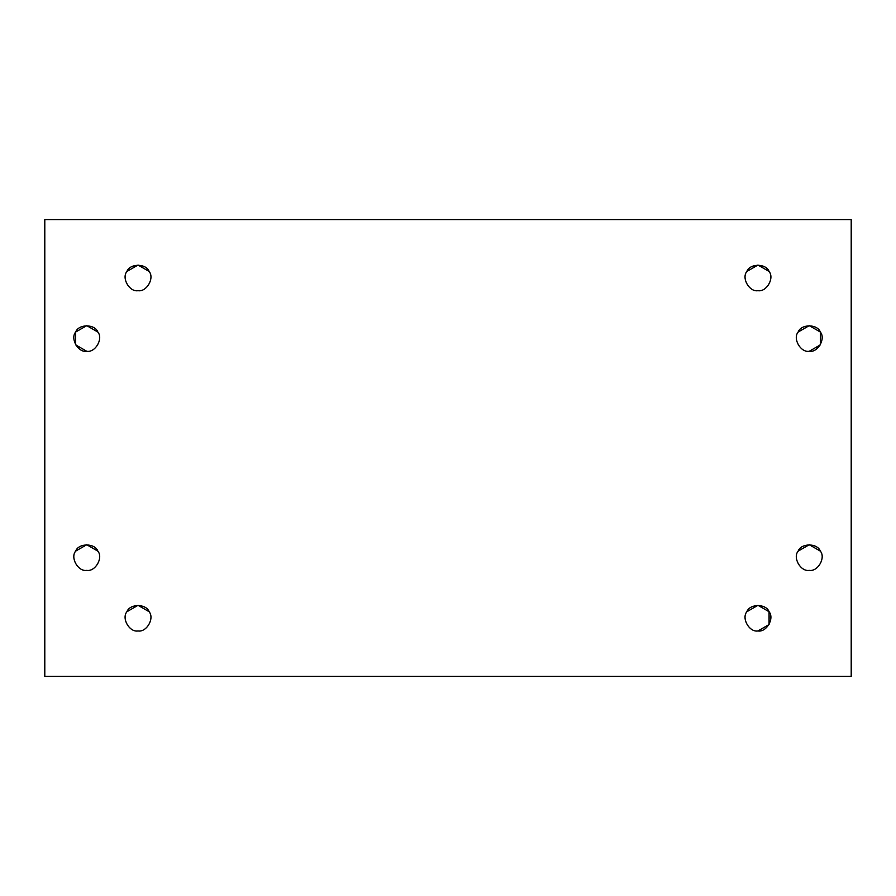 <?xml version="1.0" encoding="UTF-8"?>
<svg xmlns="http://www.w3.org/2000/svg" width="896" height="896" viewBox="0 0 896 896"><rect width="100%" height="100%" fill="white"/><g stroke="black" fill="none" stroke-linecap="round" stroke-linejoin="round"><path stroke-width="1.34" d="M75.645 551.13L86.755 544.723L97.854 551.13C103.466 557.771 95.301 571.894 86.755 570.36C95.301 571.894 103.466 557.771 97.854 551.13C94.909 542.954 78.59 542.954 75.645 551.13C70.045 557.771 78.198 571.894 86.755 570.36C78.198 571.894 70.045 557.771 75.645 551.13C78.59 542.954 94.909 542.954 97.854 551.13M126.93 611.722L138.029 605.315L149.128 611.722C154.739 618.363 146.586 632.498 138.029 630.952C146.586 632.498 154.739 618.363 149.128 611.722C146.182 603.546 129.864 603.546 126.93 611.722C121.318 618.363 129.472 632.498 138.029 630.952C129.472 632.498 121.318 618.363 126.93 611.722C129.864 603.546 146.182 603.546 149.128 611.722M746.872 611.722L757.971 605.315L769.07 611.722L769.07 624.546L757.971 630.952C766.528 632.498 774.682 618.363 769.07 611.722C766.136 603.546 749.818 603.546 746.872 611.722C741.261 618.363 749.414 632.498 757.971 630.952C749.414 632.498 741.261 618.363 746.872 611.722C749.818 603.546 766.136 603.546 769.07 611.722C774.682 618.363 766.528 632.498 757.971 630.952M798.146 551.13L809.245 544.723L820.355 551.13C825.955 557.771 817.802 571.894 809.245 570.36C817.802 571.894 825.955 557.771 820.355 551.13C817.41 542.954 801.091 542.954 798.146 551.13C792.534 557.771 800.699 571.894 809.245 570.36C800.699 571.894 792.534 557.771 798.146 551.13C801.091 542.954 817.41 542.954 820.355 551.13M798.146 332.046L809.245 325.64L820.355 332.046L820.355 344.87L809.245 351.277C817.802 352.822 825.955 338.688 820.355 332.046C817.41 323.87 801.091 323.87 798.146 332.046C792.534 338.688 800.699 352.822 809.245 351.277C800.699 352.822 792.534 338.688 798.146 332.046C801.091 323.87 817.41 323.87 820.355 332.046C825.955 338.688 817.802 352.822 809.245 351.277M746.872 271.454L757.971 265.048L769.07 271.454C774.682 278.096 766.528 292.219 757.971 290.685C766.528 292.219 774.682 278.096 769.07 271.454C766.136 263.278 749.818 263.278 746.872 271.454C741.261 278.096 749.414 292.219 757.971 290.685C766.528 292.219 774.682 278.096 769.07 271.454C766.136 263.278 749.818 263.278 746.872 271.454C741.261 278.096 749.414 292.219 757.971 290.685M126.93 271.454L138.029 265.048L149.128 271.454C154.739 278.096 146.586 292.219 138.029 290.685C146.586 292.219 154.739 278.096 149.128 271.454C146.182 263.278 129.864 263.278 126.93 271.454C121.318 278.096 129.472 292.219 138.029 290.685C129.472 292.219 121.318 278.096 126.93 271.454C129.864 263.278 146.182 263.278 149.128 271.454M86.755 351.277L75.645 344.87L75.645 332.046L86.755 325.64L97.854 332.046C103.466 338.688 95.301 352.822 86.755 351.277C95.301 352.822 103.466 338.688 97.854 332.046C94.909 323.87 78.59 323.87 75.645 332.046C70.045 338.688 78.198 352.822 86.755 351.277C78.198 352.822 70.045 338.688 75.645 332.046C78.59 323.87 94.909 323.87 97.854 332.046M44.8 219.598L851.2 219.598L851.2 676.402L44.8 676.402L44.8 219.598L44.8 676.402L851.2 676.402L851.2 219.598L44.8 219.598"/></g></svg>
